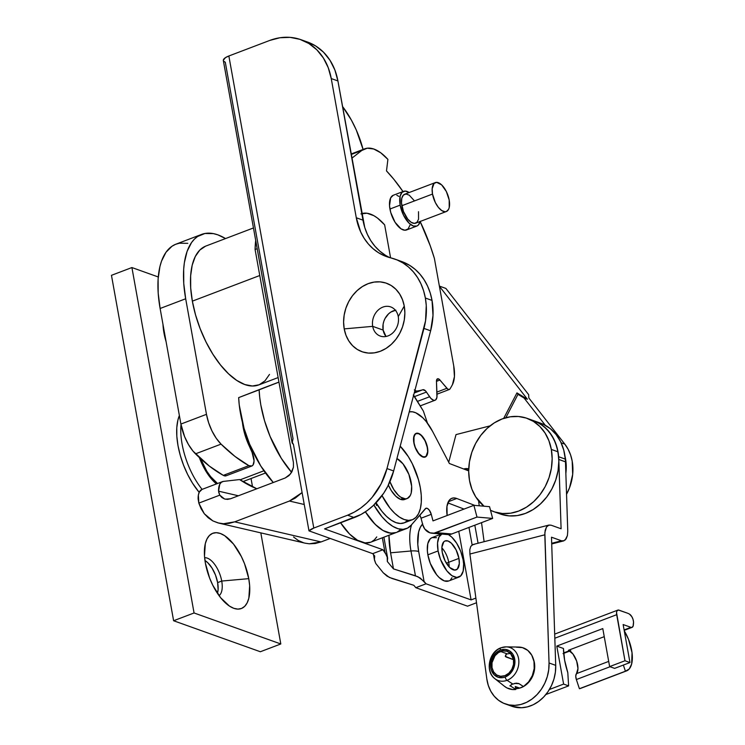 <?xml version="1.0" encoding="UTF-8"?>
<svg xmlns="http://www.w3.org/2000/svg" width="745" height="745" viewBox="0 0 745 745"><rect width="100%" height="100%" fill="white"/><g stroke="black" fill="none" stroke-linecap="round" stroke-linejoin="round"><path stroke-width="1.12" d="M446.423 563.294A12.386 4.06 -10.2 0 1 448.723 562.279A15.477 7.254 69.2 0 0 441.878 547.845A15.477 7.254 69.2 0 1 448.723 562.279L458.948 558.387A15.477 7.254 -110.8 0 1 456.108 569.878A15.477 7.254 -110.8 0 1 442.26 552.427L441.906 547.147L443.815 541.783L445.016 540.972L448.015 541.01L451.405 543.254L456.098 549.885L458.948 558.387L459.302 563.667L457.393 569.031L454.767 570.102L449.803 567.56L445.11 560.92L442.26 552.427A15.477 7.254 -110.8 0 1 445.1 540.935A15.477 7.254 -110.8 0 1 458.948 558.387L448.723 562.279A12.386 4.06 169.8 0 0 446.423 563.294M449.105 566.852A15.477 7.254 69.2 0 0 448.723 562.279M395.39 310.246A15.477 12.693 -70.3 0 0 383.135 330.082L372.696 326.357A15.477 12.693 109.7 0 1 377.277 310.972A15.477 12.693 109.7 0 1 390.687 306.912A15.477 12.693 109.7 0 1 398.258 316.634A15.477 12.693 -70.3 0 0 382.893 307.098A15.477 12.693 -70.3 0 0 372.696 326.357L344.209 328.89A36.356 29.819 109.7 0 1 368.151 283.668A36.356 29.819 109.7 0 1 404.256 306.055L402.486 299.686L399.637 293.986L395.819 289.2L391.162 285.493L385.854 283.026L380.099 281.871L374.12 282.094L368.151 283.668L362.415 286.546L357.125 290.615L352.497 295.709L348.707 301.641L345.894 308.188L344.171 315.088L343.603 322.073L344.209 328.89L345.978 335.269L348.828 340.959L352.646 345.745L357.302 349.452L362.61 351.919L368.365 353.074L374.344 352.851L380.313 351.277L386.05 348.399L391.339 344.33L395.967 339.236L399.758 333.304L402.57 326.757L404.293 319.856L404.861 312.872L404.256 306.055L398.258 316.634L404.256 306.055A36.356 29.819 109.7 0 1 380.313 351.277A36.356 29.819 109.7 0 1 344.209 328.89L372.696 326.357A15.477 12.693 -70.3 0 0 388.071 335.883A15.477 12.693 -70.3 0 0 398.258 316.634A15.477 12.693 109.7 0 1 393.677 332.019A15.477 12.693 109.7 0 1 380.267 336.07A15.477 12.693 109.7 0 1 372.696 326.357L383.135 330.082A15.477 12.693 -70.3 0 0 386.012 336.47L383.135 330.082L383.116 324.205L383.852 321.272L385.044 318.488L388.629 313.785L390.883 312.053L395.874 310.162M441.459 534.035L432.128 537.592A23.225 10.886 69.2 0 0 427.863 554.82L438.097 550.937A23.225 10.886 -110.8 0 1 441.608 534.053M442.223 533.746L439.01 536.977L437.557 543.012L438.097 550.937L440.528 559.532L446.879 570.875L451.973 575.708L456.853 577.45L460.783 575.838L463.167 571.117L463.632 564.002L463.111 559.877L460.68 551.272L456.704 543.301L451.805 537.173L448.406 534.603A23.225 10.886 -110.8 0 1 463.111 559.877A23.225 10.886 -110.8 0 1 458.855 577.114A23.225 10.886 -110.8 0 1 438.097 550.937L427.863 554.82L427.351 550.695L427.816 543.58L430.2 538.859L431.998 537.639L436.496 537.704M374.493 560.128L375.741 563.453L383.247 572.793L375.741 563.453L374.4 559.421L374.707 556.04L372.714 553.647L382.939 549.754L324.559 528.885L382.939 549.754L372.714 553.647L308.989 530.868L313.794 528.056L347.617 515.195L354.285 517.579L324.559 528.885L360.971 514.497L367.36 510.446L373.338 505.51L383.628 493.32L387.763 486.289L393.658 470.961L430.629 330.808L423.961 328.424L430.629 330.808A61.928 50.79 -70.3 0 0 432.035 300.412L425.358 298.028A61.928 50.79 109.7 0 1 423.961 328.424L386.981 468.577L381.095 483.905L372.118 497.381L366.661 503.126L360.692 508.062L354.303 512.113L347.617 515.195L313.794 528.056L228.855 55.987L269.755 40.435L279.934 37.744L290.112 37.371L299.909 39.336L308.942 43.545L316.876 49.85L323.386 58.008L328.238 67.702L331.246 78.56L356.287 217.764L360.71 231.993L364.147 238.307L368.319 243.941L373.161 248.783L378.59 252.769L384.513 255.824L397.141 259.958L403.064 263.013L408.493 266.999L413.335 271.851L417.507 277.475L420.934 283.789L423.57 290.68L425.358 298.028L426.261 305.459L425.553 320.778L386.981 468.577L393.658 470.961L430.629 330.808L432.994 315.47L432.035 300.412L430.247 293.064L427.611 286.173L424.175 279.859L420.003 274.235L415.161 269.383L409.731 265.397L401.657 261.514M385.267 255.153L379.838 251.167L374.996 246.325L370.824 240.691L367.387 234.377L364.752 227.495L337.913 80.944L334.915 70.086L330.063 60.392L323.544 52.234L315.619 45.929L307.545 42.046M382.939 549.754L384.932 552.147L382.343 537.778L384.932 552.147L387.633 558.126L387.326 561.507L393.472 568.901L390.585 552.809L388.955 535.264A63.958 29.977 69.2 0 0 390.585 552.809L410.979 550.993A49.012 22.965 -110.8 0 1 411.631 524.648A49.012 22.965 69.2 0 0 410.979 550.993L415.44 575.773L420.236 578.036L426.056 583.801L471.101 599.902L458.752 531.306L471.101 599.902L475.878 598.086L471.101 599.902L426.056 583.801L415.831 587.693L413.838 585.3L391.879 578.427L387.074 576.164L383.247 572.793L389.402 577.459L413.838 585.3L415.831 587.693L426.056 583.801L424.063 581.407L418.69 551.542L424.063 581.407L417.917 576.742L393.472 568.901L415.44 575.773L410.979 550.993A12.386 4.06 -10.2 0 1 418.69 551.542A12.386 4.06 169.8 0 0 410.979 550.993L390.585 552.809L393.472 568.901L387.326 561.507L387.204 556.115L382.939 549.754M422.732 523.875L420.282 527.358L418.606 532.06L417.796 544.39L418.69 551.542A40.249 18.867 -110.8 0 1 422.573 524.033M451.973 577.72L450.557 579.731M448.751 580.951L444.262 580.886L439.178 577.524L436.654 574.758L430.303 563.425L427.863 554.82A23.225 10.886 69.2 0 0 448.63 580.998L458.855 577.114M503.685 418.392L516.946 392.894L527.413 399.227L439.41 286.294L527.413 399.227L524.08 398.035L545.349 425.339L524.08 398.035L517.989 394.347L505.818 417.74L517.989 394.347L524.08 398.035L527.413 399.227L516.946 392.894L517.989 394.347L516.946 392.894L503.685 418.392M472.125 544.902L468.978 527.413L472.125 544.902M363.085 149.447L356.278 129.984L351.426 120.159L342.504 106.451A61.928 29.018 -110.8 0 1 363.085 149.447M223.528 61.053L225.297 62.263L293.018 438.6L292.18 443.024L293.456 444.514L308.989 530.868L372.714 553.647L374.707 556.04L374.465 557.484L374.065 555.267L374.4 559.421M476.511 602.761L467.543 606.179L415.831 587.693L467.543 606.179L476.511 602.761M528.689 394.692L445.873 288.417L439.373 286.089L445.873 288.417L528.689 394.692L528.801 397.923L528.689 394.692M478.076 543.245L474.826 525.197L478.076 543.245M300.961 39.69A61.928 50.79 109.7 0 1 331.246 78.56L337.913 80.944A61.928 50.79 -70.3 0 0 307.629 42.074L300.961 39.69A61.928 50.79 109.7 0 0 269.755 40.435L228.855 55.987L225.446 57.654L223.314 60.28M331.246 78.56L356.287 217.764L362.964 220.148L337.913 80.944L331.246 78.56M395.074 259.158L401.751 261.551A61.928 50.79 -70.3 0 1 432.035 300.412L425.358 298.028A61.928 50.79 109.7 0 0 395.074 259.158A61.928 50.79 109.7 0 0 390.827 257.891A61.928 50.79 109.7 0 1 386.581 256.625A61.928 50.79 109.7 0 1 356.287 217.764L362.964 220.148A61.928 50.79 -70.3 0 0 389.97 257.677M393.658 470.961L386.981 468.577A61.928 50.79 109.7 0 1 347.617 515.195L354.285 517.579A61.928 50.79 -70.3 0 0 393.658 470.961M566.545 494.252L566.675 494.01A43.35 35.555 -70.3 0 0 564.812 444.132L561.134 442.809L564.812 444.132L528.801 397.923L564.812 444.132L568.09 449.188L570.577 454.897L572.188 461.108L572.682 474.416L569.534 487.752L566.545 494.252M565.008 456.312A43.35 35.555 109.7 0 1 565.855 473.401L566.228 465.29L565.008 456.312M383.899 537.192L387.633 558.126M376.523 505.492L376.318 504.3M292.031 441.804L293.456 444.514L308.989 530.868A12.386 4.06 -10.2 0 1 313.794 528.056L228.855 55.987A12.386 4.06 169.8 0 0 223.342 60.569L292.077 442.623M249.463 446.478A37.157 17.414 -110.8 0 1 242.442 422.462L244.351 432.64L249.463 446.478A185.151 86.774 69.2 0 0 252.099 452.448A185.151 86.774 -110.8 0 1 249.463 446.478M187.815 243.336L179.387 243.205L175.55 244.332L172.011 246.232L165.977 252.285L161.516 261.15L159.933 266.524L158.117 278.919L158.182 293.083L160.119 308.486L180.905 424.054L160.119 308.486L185.682 298.764L206.477 414.332L180.905 424.054L206.477 414.332L208.628 422.741L211.971 430.936L216.227 438.265L221.06 444.122L195.488 453.845L221.06 444.122L234.992 456.434L248.877 465.653L223.304 475.375L248.877 465.653L251.95 465.96L253.077 464.936L254.064 460.904L252.099 452.448A11.147 5.224 -110.8 0 1 251.736 466.053A11.147 5.224 -110.8 0 1 248.877 465.653A167.197 78.355 -110.8 0 1 221.06 444.122A30.964 14.509 -110.8 0 1 206.477 414.332L185.682 298.764L183.745 283.361L183.689 269.196L184.36 262.743L187.079 251.428L191.549 242.563L194.38 239.173L197.583 236.51L204.95 233.483L213.377 233.613L217.885 234.861A86.69 40.63 -110.8 0 1 225.53 238.568L217.885 234.861A86.69 40.63 -110.8 0 0 201.569 234.424L176.006 244.146A86.69 40.63 69.2 0 0 160.119 308.486L185.682 298.764A86.69 40.63 -110.8 0 1 201.569 234.424M226.387 475.683L223.304 475.375L209.429 466.156L193.03 451.135L188.438 444.476L184.602 436.626L180.905 424.054A30.964 14.509 69.2 0 0 195.488 453.845A167.197 78.355 69.2 0 0 223.304 475.375A11.147 5.224 69.2 0 0 226.173 475.776L251.736 466.053M414.304 389.896L416.399 391.078A137.173 64.284 69.2 0 0 422.862 389.737L425.553 390.92L430.889 398.398L433.553 400.242L434.754 400.316L435.76 399.814L436.933 397.234L436.468 381.431L437.473 378.833L439.299 379.373L447.773 389.123L449.393 389.477L449.961 388.955A154.811 72.554 69.2 0 0 452.429 384.662L454.431 376.579L453.733 365.897L434.391 258.413L430.265 245.831L420.068 221.358M402.998 191.567L393.826 179.266L386.497 170.922L387.903 159.402L380.76 152.809L373.729 149L367.248 148.208L361.763 150.49L351.826 158.229L361.763 150.49A49.543 23.216 -110.8 0 1 364.678 148.842A49.543 23.216 -110.8 0 1 387.903 159.402L386.497 170.922A120.755 56.592 -110.8 0 1 402.998 191.567M420.161 221.544A120.755 56.592 -110.8 0 1 434.391 258.413L453.733 365.897A30.964 14.509 -110.8 0 1 452.429 384.662A154.811 72.554 -110.8 0 1 449.961 388.955A4.954 2.319 -110.8 0 1 449.347 389.486A4.954 2.319 -110.8 0 1 446.898 388.285L436.896 392.094L446.898 388.285L439.95 380.024L436.468 381.356L439.95 380.024A4.954 2.319 -110.8 0 0 437.501 378.823L437.501 378.823A4.954 2.319 -110.8 0 0 436.468 381.431L437.026 395.334A9.285 4.349 -110.8 0 1 435.099 400.223A9.285 4.349 -110.8 0 1 429.595 396.759L417.47 401.369L429.595 396.759L426.457 392.066L414.555 396.591L426.457 392.066A6.193 2.905 -110.8 0 0 422.862 389.737A137.173 64.284 -110.8 0 1 416.399 391.078A4.954 2.319 -110.8 0 1 414.89 390.473M351.156 154.522L361.763 150.49L351.156 154.522M414.546 391.786L416.399 391.078L414.546 391.786M414.22 393.025L422.862 389.737L414.22 393.025M413.866 442.921L414.015 442.865A12.386 5.802 -110.8 0 1 416.269 433.627A12.386 5.802 -110.8 0 1 427.341 447.54A12.386 5.802 -110.8 0 1 425.078 456.778A12.386 5.802 -110.8 0 1 414.015 442.865L413.866 442.921M370.628 542.239L365.069 542.909L357.479 540.246L349.526 533.997L340.605 522.785A49.543 23.216 69.2 0 0 370.572 542.258L396.144 532.535A49.543 23.216 -110.8 0 1 365.385 511.824L375.098 524.275L383.051 530.524L390.631 533.187L396.191 532.517M413.615 395.325A4.954 2.319 -110.8 0 1 414.527 396.554L423.374 411.082L427.49 423.197L423.374 411.082L413.279 395.008M397.243 532.042L400.009 530.058M371.68 541.764L374.437 539.78L376.765 536.912M414.015 442.865L415.319 447.456L418.718 453.491L422.778 456.732L425.162 456.75L426.121 456.089L427.639 451.777L427.341 447.54L425.05 440.751L421.288 435.453L418.578 433.683L416.185 433.665L415.226 434.326L413.969 436.859L414.015 442.865M424.948 440.23A12.693 5.951 -110.8 0 1 425.19 457.067A12.693 5.951 -110.8 0 1 416.399 450.185L420.31 455.437L424.343 457.253L425.479 456.946L427.146 454.999L427.826 451.563L426.82 444.812L423.747 438.181L419.64 433.925L417.004 433.162L414.928 434.223L413.522 438.842L414.527 445.603L416.399 450.185A12.693 5.951 -110.8 0 1 416.166 433.339A12.693 5.951 -110.8 0 1 424.948 440.23L424.948 440.23M396.219 532.498L392.857 533.234L387.903 532.638L382.585 530.254L377.11 526.175L371.69 520.559L365.385 511.824A49.543 23.216 69.2 0 0 396.144 532.535L406.37 528.643A49.543 23.216 -110.8 0 1 373.86 505.017L381.915 516.676L387.335 522.282L392.811 526.361L398.128 528.745L403.082 529.35L407.487 528.14L411.175 525.178A49.543 23.216 -110.8 0 1 406.37 528.643M431.262 514.329L429.316 510.185L427.555 508.518L425.944 508.267L411.175 525.178L425.33 508.705A6.193 2.905 -110.8 0 1 425.935 508.276A6.193 2.905 -110.8 0 1 431.262 514.329L421.037 518.222L419.789 515.149A6.193 2.905 69.2 0 1 421.037 518.222L431.262 514.329L432.994 520.885L431.262 514.329M409.247 411.883L412.469 411.799L415.794 412.804L422.815 417.787L426.27 421.623L432.566 431.374L449.375 463.502L468.689 470.896L449.375 463.502L432.566 431.374A35.294 16.539 -110.8 0 0 409.247 411.883M474.807 505.408L456.75 498.489L453.938 497.921L451.451 498.47L449.403 500.1L446.972 506.283L447.14 515.503A24.771 11.613 -110.8 0 1 451.87 498.284A24.771 11.613 -110.8 0 1 456.75 498.489L448.369 501.674L456.75 498.489L474.807 505.408M422.769 524.769L421.037 518.222L422.769 524.769L424.734 528.969L429.893 532.815L434.037 533.159L476.996 517.077L492.65 518.418L451.749 533.969L436.095 532.628A12.386 10.672 94.9 0 1 431.932 533.224A12.386 10.672 94.9 0 1 422.769 524.769M464.023 509.077L447.829 502.875L464.023 509.077M492.65 518.418L489.549 506.675L473.894 505.324L476.996 517.077L436.095 532.628L451.749 533.969L492.65 518.418L489.549 506.675L473.894 505.324L476.996 517.077L492.65 518.418M447.596 534.565L451.749 533.969A12.386 10.672 -85.1 0 1 447.587 534.565L431.932 533.224M432.994 520.885L473.894 505.324L432.994 520.885M225.251 499.169L230.559 498.759L285.27 477.955L289.023 475.58L291.891 471.818L293.437 467.227L293.418 462.515L255.088 249.482L257.183 248.69L255.088 249.482A86.69 40.63 69.2 0 1 255.703 240.43L255.088 249.482L293.418 462.515L293.437 467.227L290.597 473.848L285.27 477.955L230.559 498.759L227.486 499.392L224.487 498.954L221.852 497.502L219.784 495.146L198.822 503.117L201.113 508.77L204.288 513.724L208.246 517.812L212.865 520.904L217.996 522.906L223.463 523.735L229.097 523.381L234.712 521.845L321.058 541.932L315.163 543.515L309.259 543.794L305.022 543.161M330.212 538.449L321.058 541.932L330.212 538.449M303.56 542.77L298.261 540.47L293.558 536.987M304.249 504.495L289.423 501.04L234.712 521.845L289.423 501.04L295.29 498.098L302.097 492.566L289.423 501.04L304.249 504.495M218.574 491.169A18.578 8.707 -110.8 0 1 222.438 481.643A18.578 8.707 -110.8 0 1 223.453 481.4L221.34 482.276L219.756 484.297L218.574 491.169L238.381 495.779L218.574 491.169L219.784 495.146L218.685 492.259M222.438 481.643L201.988 489.418A18.578 8.707 69.2 0 0 198.123 498.945L198.822 503.117L219.784 495.146L224.487 498.954M239.592 479.557L223.453 481.4L239.592 479.557A179.582 84.166 -110.8 0 0 256.829 488.767L239.592 479.557M202.063 489.4L199.306 492.072L198.366 495.108L198.822 503.117L204.288 513.724L212.865 520.904L218.788 523.102L305.124 543.179L309.259 543.794L321.058 541.932L234.712 521.845L223.463 523.735L218.788 523.102M253.458 227.951L205.974 246.008A74.304 34.829 69.2 0 0 192.35 301.148L259.772 275.51L192.35 301.148L190.692 287.952L190.645 275.799L192.191 265.183L195.292 256.494L199.809 250.069L205.583 246.157M269.485 374.428L264.969 380.853L259.195 384.765L252.387 386.003L244.816 384.541L236.77 380.425L228.547 373.813L220.483 364.948L212.865 354.192L206.002 341.946L200.154 328.675L195.544 314.902L192.35 301.148A74.304 34.829 69.2 0 0 258.804 384.914L278.127 377.566M361.791 213.601A49.226 23.076 -110.8 0 1 384.644 224.841L390.585 257.835L384.644 224.841L377.473 218.052L373.888 215.696L367.015 213.238L360.915 213.917M403.567 191.353L393.341 195.237A18.578 8.707 69.2 0 0 389.942 209.028L400.167 205.136A18.578 8.707 -110.8 0 1 403.567 191.353A18.578 8.707 -110.8 0 1 409.173 192.536L405.178 191.074L402.03 192.368L400.121 196.14L400.167 205.136L389.942 209.028A18.578 8.707 69.2 0 0 406.547 229.963L416.781 226.08A18.578 8.707 -110.8 0 1 400.167 205.136L403.576 215.333L409.21 223.304L413.279 225.986L416.874 226.042L418.317 225.065L420.217 221.284M435.35 182.581L404.675 194.24A15.477 7.254 69.2 0 0 401.834 205.732L432.51 194.063A15.477 7.254 -110.8 0 1 435.35 182.581A15.477 7.254 -110.8 0 1 449.188 200.023L449.226 207.52L448.583 209.336L446.432 211.487L445.016 211.748L441.766 210.584L438.367 207.361L435.35 202.566L432.51 194.063L432.156 188.783L434.065 183.419L436.682 182.348L441.655 184.89L446.348 191.53L449.188 200.023A15.477 7.254 -110.8 0 1 446.357 211.515A15.477 7.254 -110.8 0 1 432.51 194.063L401.834 205.732A15.477 7.254 69.2 0 0 415.673 223.183L446.357 211.515M414.239 200.647L409.256 195.181L406.006 194.017L403.39 195.088L401.797 198.235L401.49 202.985L403.455 211.468L407.692 219.021L411.082 222.243L414.341 223.407L416.958 222.336L418.55 219.188L418.513 211.692M420.171 221.47A18.578 8.707 -110.8 0 1 416.781 226.08M393.248 195.274L390.669 197.863L389.523 205.722L390.734 212.465L395.064 222.289L401.043 228.845L404.945 230.242L408.092 228.948L409.992 225.167M398.854 196.363L396.843 195.33M400.195 446.19A43.35 20.32 -110.8 0 1 420.292 487.575L418.429 479.557L412.33 463.781L408.325 456.638L400.195 446.19M382.027 495.621L389.989 508.099L394.701 513.268L399.497 517.123L404.19 519.526L408.605 520.382L412.572 519.656L415.943 517.375L418.578 513.622L420.385 508.556L421.288 502.363L421.26 495.276L420.292 487.575A43.35 20.32 -110.8 0 1 412.348 519.74A43.35 20.32 -110.8 0 1 382.027 495.621M412.348 519.74L404.163 522.86A43.35 20.32 69.2 0 1 376.076 502.791L381.812 511.21L386.525 516.378L391.311 520.234L396.005 522.636L400.428 523.493L404.395 522.767L407.757 520.485M403.12 498.405A21.67 10.16 -110.8 0 1 389.942 481.698L393.798 489.549L398.379 495.276L400.773 497.204L405.327 498.833L407.31 498.47L410.318 495.453L411.221 492.92L411.659 486.28L408.893 474.397L402.971 463.818L396.927 458.557A21.67 10.16 -110.8 0 1 410.523 479.463A21.67 10.16 -110.8 0 1 407.198 498.517A21.67 10.16 -110.8 0 1 403.12 498.405L400.568 499.374L403.12 498.405M404.758 499.439L400.568 499.374L395.819 496.245L391.246 490.527L388.369 485.088A21.67 10.16 69.2 0 0 400.568 499.374A21.67 10.16 69.2 0 0 404.647 499.485L407.198 498.517M548.963 525.057L472.935 544.558L470.738 546.448L469.806 549.726L469.909 554.029L544.809 534.817L469.909 554.029L486.83 678.937L488.273 685.353L490.769 691.183L494.233 696.212L498.535 700.272L503.527 703.215L509.021 704.928L514.832 705.366L520.746 704.5L526.547 702.358L532.042 699.024L537.024 694.619L541.326 689.302L544.781 683.249L547.268 676.693L548.711 669.848L549.046 662.976L544.809 534.817L545.163 530.403L546.485 527.022L548.963 525.057L551.086 525.188L561.097 528.773L558.806 459.451L565.474 461.844A49.543 40.63 -70.3 0 0 565.315 459.116L558.648 456.732A49.543 40.63 109.7 0 1 558.806 459.451A49.543 40.63 -70.3 0 0 558.648 456.732L557.074 447.68L553.963 439.392L549.438 432.175L543.673 426.308L536.884 422.024L530.375 419.724M534.649 664.596A20.124 16.502 109.7 0 1 523.605 686.471L528.484 682.541L532.694 676.032L534.631 668.442L534.649 664.596L533.401 659.055A20.124 16.502 109.7 0 1 534.649 664.596M516.397 647.191L522.441 647.619L527.767 650.394L531.772 655.218L533.997 661.523L534.184 668.6L532.312 675.659L528.605 681.871L523.474 686.555A20.124 16.502 109.7 0 1 515.661 688.669L519.377 688.194L523.465 686.545A21.67 17.778 -70.3 0 0 534.184 662.771A21.67 17.778 -70.3 0 0 518.622 647.06L506.153 646.874A17.498 14.351 109.7 0 1 518.855 661.374A17.498 14.351 109.7 0 1 507.047 680.315A3.092 1.453 -110.8 0 1 505.175 677A14.462 11.855 109.7 0 1 490.815 668.097A14.462 11.855 109.7 0 1 500.333 650.115A3.092 1.453 -110.8 0 1 500.891 647.824A3.092 1.453 -110.8 0 1 501.189 647.778A17.498 14.351 109.7 0 1 506.153 646.874L500.901 647.815C489.018 651.661 484.855 671.478 494.81 678.62A17.498 14.351 109.7 0 1 489.8 662.063A17.498 14.351 109.7 0 1 501.189 647.778A3.092 1.453 69.2 0 0 500.891 647.824A3.092 1.453 69.2 0 0 500.333 650.115A14.462 11.855 109.7 0 1 514.693 659.018A14.462 11.855 109.7 0 1 505.175 677A3.092 1.453 69.2 0 0 507.047 680.315A17.498 14.351 109.7 0 1 494.81 678.62L504.57 686.378A21.67 17.778 -70.3 0 0 515.81 689.47L511.061 686.359M456.005 434.605L490.07 425.87L456.005 434.605L448.714 462.235L456.005 434.605M532.936 420.45L540.162 423.821L546.504 428.859L551.719 435.387L555.602 443.145L558.005 451.824L551.328 449.44A49.543 40.63 109.7 0 1 536.661 498.666A49.543 40.63 109.7 0 1 493.749 511.647A49.543 40.63 109.7 0 1 490.508 510.288L494.587 511.936L502.428 513.501L510.576 513.203L518.716 511.051L526.529 507.131L533.737 501.599L540.041 494.652L545.21 486.569L549.037 477.647L551.384 468.251L552.157 458.724L551.328 449.44L548.925 440.761L545.042 433.003L539.827 426.475L533.485 421.428L526.259 418.066L518.427 416.492L510.278 416.79L502.139 418.941L494.317 422.862L487.118 428.403L480.814 435.35L475.645 443.433L471.808 452.345L469.462 461.742L468.689 471.268L469.527 480.553A49.543 40.63 109.7 0 1 484.185 431.327A49.543 40.63 109.7 0 1 527.097 418.345A49.543 40.63 109.7 0 1 551.328 449.44L558.005 451.824A49.543 40.63 -70.3 0 0 533.774 420.729A49.543 40.63 109.7 0 1 558.648 456.732L565.315 459.116A49.543 40.63 -70.3 0 0 540.442 423.123A49.543 40.63 -70.3 0 0 537.043 422.108L543.552 424.408L550.341 428.692L556.115 434.558L560.64 441.776L563.741 450.064L565.315 459.116A49.543 40.63 109.7 0 1 565.474 461.844L567.764 531.157L567.411 535.571L566.088 538.952L563.611 540.907L561.488 540.777L551.682 543.291L561.488 540.777L551.486 537.201L555.714 665.36L555.379 672.232L553.945 679.077L551.449 685.633L547.994 691.686L543.701 697.003L538.719 701.408L533.224 704.742L527.413 706.884L521.5 707.75L511.824 706.26M463.669 468.978L468.735 468.894A12.386 10.16 109.7 0 0 464.088 468.866L463.669 468.978M478.569 500.808L479.24 505.79L478.569 500.808M481.531 522.645L484.11 541.699L481.531 522.645M505.259 703.913L511.936 706.297A37.157 30.471 -70.3 0 0 555.714 665.36L549.046 662.976A37.157 30.471 109.7 0 1 505.259 703.913A37.157 30.471 109.7 0 1 486.83 678.937L469.909 554.029L469.806 549.726L470.738 546.448L472.563 544.688L474.09 544.493M565.129 540.078L567.411 535.571L567.764 531.157L565.474 461.844L558.806 459.451L561.097 528.773L551.086 525.188L548.562 525.197L546.485 527.022L544.856 532.517L549.046 662.976L555.714 665.36L551.486 537.201L561.488 540.777L564.012 540.777M468.698 470.514L464.088 468.866L468.698 470.514M469.527 480.553L471.93 489.242L475.804 496.989L484.008 506.19A49.543 40.63 109.7 0 1 469.527 480.553M493.749 511.647L500.426 514.031A49.543 40.63 -70.3 0 0 543.338 501.05A49.543 40.63 -70.3 0 0 558.005 451.824L558.834 461.108L558.061 470.635L555.714 480.041L551.877 488.953L546.709 497.036L540.404 503.983L533.206 509.515L525.383 513.435L517.244 515.587L509.105 515.885L501.264 514.32M221.721 581.053A20.432 9.573 -110.8 0 1 219.049 595.637A20.432 9.573 69.2 0 0 221.721 581.053L248.765 578.651A40.249 18.867 -110.8 0 1 229.851 606.346A40.249 18.867 -110.8 0 1 205.387 563.146L209.615 578.055L212.781 585.244L220.622 597.704L229.451 606.085L233.809 608.32L237.906 609.112L241.594 608.432L244.723 606.318L247.172 602.835L248.849 598.133L249.659 585.803L248.765 578.651L244.537 563.741L241.361 556.552L233.53 544.092L224.701 535.711L220.343 533.476L216.246 532.684L212.558 533.364L209.429 535.478L206.98 538.961L205.303 543.664L204.493 555.993L205.387 563.146A40.249 18.867 -110.8 0 1 205.592 542.565A40.249 18.867 -110.8 0 1 227.402 537.732A40.249 18.867 -110.8 0 1 248.765 578.651L221.721 581.053A20.432 9.573 69.2 0 0 204.633 557.744A20.432 9.573 -110.8 0 1 221.721 581.053L217.633 582.609L221.721 581.053M217.447 593.337A20.432 9.573 69.2 0 0 217.633 582.609L215.491 575.038L211.99 568.025L207.678 562.633L204.968 560.529A20.432 9.573 69.2 0 1 217.633 582.609L218.108 589.584L217.447 593.337M166.088 341.694A40.249 18.867 -110.8 0 1 163.956 332.866L166.088 341.694M240.048 479.854L263.926 470.775L240.048 479.854M200.535 458.659A37.157 17.414 69.2 0 0 217.559 483.505L210.63 476.614L206.821 471.24L200.47 458.482M181.007 424.576A52.634 24.669 69.2 0 0 202.109 489.381A52.634 24.669 -110.8 0 1 181.007 424.576M216.46 483.924A38.703 18.141 -110.8 0 1 199.343 457.551L206.421 472.041L210.379 477.647L216.46 483.924M179.377 415.533A52.634 24.669 69.2 0 0 199.176 492.343L192.536 483.198L187.675 474.518L183.531 465.122L180.262 455.363L177.999 445.622L176.826 436.272L176.788 427.667L177.887 420.143L179.377 415.524M265.08 387.363L238.67 397.616L278.956 382.138L259.12 389.84L259.707 397.225L260.806 404.889L264.531 420.692L270.1 436.449L281.275 458.268L291.593 472.349A74.304 34.829 -110.8 0 1 259.12 389.84L238.67 397.616A74.304 34.829 69.2 0 0 273.285 482.509L260.815 466.044L249.649 444.234L244.081 428.468L239.247 405.001L238.67 397.616L265.136 387.335A43.35 20.32 69.2 0 0 265.08 387.363L278.947 382.083M260.35 651.745L173.613 620.743L111.461 275.324L131.912 267.548L158.266 276.972L131.912 267.548L194.063 612.967L131.912 267.548L111.461 275.324L173.613 620.743L194.063 612.967L280.809 643.969L194.063 612.967L173.613 620.743L260.35 651.745L280.809 643.969L260.815 532.88L280.809 643.969L260.35 651.745M164.096 330.603L163.537 330.249A20.432 9.573 69.2 0 1 164.096 330.603M251.037 478.523L252.546 486.904L251.037 478.523M162.987 324.457L163.956 332.866A40.249 18.867 -110.8 0 1 162.987 324.457M500.575 651.465A13 10.663 109.7 0 1 507.131 651.316A13 10.663 109.7 0 1 513.65 663.301A13 10.663 109.7 0 1 504.933 675.65L500.659 676.292L496.701 674.998L493.665 671.962L492.017 667.641L491.998 662.705L494.978 655.777L498.526 652.499L502.717 650.907L506.907 651.242L510.474 653.449L513.491 659.474L513.51 664.41L511.88 669.224L508.872 673.163L504.933 675.65A13 10.663 109.7 0 1 498.377 675.808A13 10.663 109.7 0 1 491.858 663.814A13 10.663 109.7 0 1 500.575 651.465L507.252 653.859L500.575 651.465M507.252 653.859L510.763 653.477L507.252 653.859L505.985 654.594L505.371 656.429L513.529 659.67L506.06 657.006L505.687 654.92L506.06 657.006M493.451 677.373A17.498 14.351 -70.3 0 0 507.047 680.315L512.662 683.938L507.047 680.315A17.498 14.351 -70.3 0 0 518.855 662.389A17.498 14.351 -70.3 0 0 507.894 647.023A17.498 14.351 -70.3 0 0 501.189 647.778M545.88 694.526L568.621 685.884L563.611 684.087L556.776 646.092L602.789 628.594L609.634 666.589L624.971 660.759L616.683 614.7L554.82 638.232L616.683 614.7A6.193 2.905 -110.8 0 1 617.819 610.108A6.193 2.905 -110.8 0 1 618.983 610.136L627.318 613.116A27.863 13.056 -110.8 0 1 629.516 614.15A6.193 2.905 -110.8 0 1 633.529 623.174L633.343 625.074A6.193 2.905 -110.8 0 1 632.077 627.365A6.193 2.905 -110.8 0 1 630.913 627.327L623.137 624.552L630.913 627.327L624.105 629.925L631.807 627.439L633.073 626.256L633.539 621.991L633.017 619.328L631.862 616.73L629.516 614.15A27.863 13.056 69.2 0 0 627.318 613.116L618.35 610.015L616.925 610.984L616.543 612.595L624.971 660.759L609.634 666.589L614.634 668.377L629.972 662.547L624.971 660.759L629.972 662.547L614.634 668.377L609.634 666.589L602.789 628.594L556.776 646.092L563.453 648.476L564.626 660.21L567.802 672.661L568.621 685.884L545.88 694.526M510.26 685.959L510.837 686.126A18.578 15.235 109.7 0 1 509.85 685.819L509.869 685.828M505.473 656.596A18.578 15.235 109.7 0 1 505.902 656.103M515.81 689.47L515.27 686.508L519.721 688.101L515.27 686.508L515.81 689.47L512.737 689.563L506.963 687.933L504.43 686.257M511.387 686.592L510.679 685.903L511.377 684.543L516.117 683.146L518.781 683.519L523.474 686.555M500.333 650.115L495.946 652.881L492.603 657.267L490.797 662.612L490.815 668.097L491.514 670.63L494.168 674.802L498.135 677.261L502.8 677.633L505.175 677L509.561 674.244L512.905 669.857L514.711 664.512L514.693 659.018L512.858 654.222L509.487 650.841L505.091 649.398L500.333 650.115M549.391 689.497L563.611 684.087L549.391 689.497M563.658 652.909L569.422 650.72L563.658 652.909M569.562 650.664L568.454 650.273L604.242 636.658L568.454 650.273L569.562 650.664M580.579 688.389L579.405 688.715L576.351 679.542L610.034 666.738L576.351 679.542L575.755 676.041L576.472 673.657L608.693 661.402L576.472 673.657A6.193 2.905 69.2 0 0 576.351 679.542L579.405 688.715A27.863 13.056 69.2 0 0 580.532 688.408L626.554 670.9A27.863 13.056 -110.8 0 1 625.418 671.217L579.405 688.715L625.418 671.217L623.369 665.062L625.418 671.217L629.255 668.963L631.658 663.972L632.03 652.667L628.529 639.396L624.263 630.81A27.863 13.056 -110.8 0 1 626.554 670.9M567.802 672.661A46.441 21.763 -110.8 0 1 563.453 648.476L556.776 646.092L563.611 684.087L568.621 685.884L567.802 672.661M629.972 662.547L623.137 624.552L629.972 662.547M576.472 673.657A13 6.09 69.2 0 0 576.639 661.057A13 6.09 69.2 0 0 568.454 650.273L572.998 654.073L576.639 661.057L577.962 668.544L576.472 673.657M512.467 647.079L511.275 647.098M505.296 656.187L505.967 654.622M514.292 683.435L519.06 683.677M510.679 685.903L510.679 685.214M373.496 554.587L374.493 560.091M364.659 148.851L351.063 154.019M435.071 400.233L420.208 405.885M449.347 389.486L436.98 394.189M415.049 434.093L416.269 433.627M423.858 457.244L425.078 456.778M551.71 543.962L563.611 540.907M527.097 418.345L540.442 423.123M265.509 473.01L242.842 481.633M515.512 687.849L517.496 688.557M632.058 627.374L624.18 630.363M617.819 610.108L554.68 634.116M563.052 653.616L570.726 650.692"/></g></svg>
